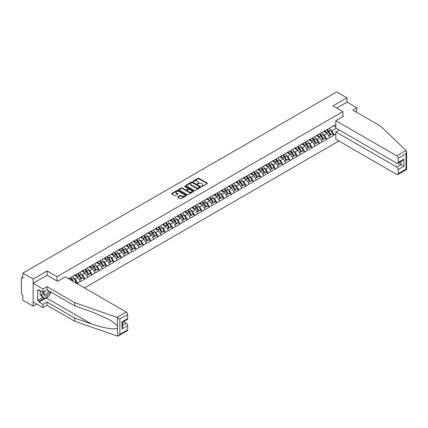 <?xml version="1.0" encoding="UTF-8"?>
<svg xmlns="http://www.w3.org/2000/svg" width="428" height="428" viewBox="0 0 428 428"><rect width="100%" height="100%" fill="white"/><g stroke="black" fill="none" stroke-linecap="round" stroke-linejoin="round"><path stroke-width="0.64" d="M201.679 186.453L202.321 186.453L207.227 183.623A0.653 0.374 0 0 0 207.414 183.355A0.653 0.374 0 0 0 207.227 183.088L198.924 178.294A0.653 0.374 0 0 0 197.998 178.294L193.098 181.124L193.098 181.499L194.376 181.13A2.087 1.204 0 0 1 197.329 181.13L198.02 181.531A2.087 1.204 0 0 1 198.635 182.381A2.087 1.204 0 0 1 198.02 183.238L197.388 183.976L198.667 183.607A2.087 1.204 0 0 1 201.62 183.607L202.31 184.008A2.087 1.204 0 0 1 202.926 184.859A2.087 1.204 0 0 1 202.31 185.715L201.679 186.453L201.679 186.078M177.748 196.885A0.653 0.374 0 0 0 177.556 197.153A0.653 0.374 0 0 0 177.748 197.42L180.076 198.763A0.653 0.374 0 0 0 181.001 198.763L186.442 195.623A0.653 0.374 0 0 0 186.635 195.355A0.653 0.374 0 0 0 186.442 195.088L178.139 190.294A0.653 0.374 0 0 0 177.213 190.294L171.772 193.435A0.653 0.374 0 0 0 171.58 193.702A0.653 0.374 0 0 0 171.772 193.97L174.587 195.596A0.653 0.374 0 0 0 175.507 195.596L177.839 194.248A0.653 0.374 0 0 0 178.032 193.98A0.653 0.374 0 0 0 177.839 193.718L176.443 192.91A1.744 1.006 0 0 1 175.929 192.199A1.744 1.006 0 0 1 177.01 191.268A1.744 1.006 0 0 1 178.909 191.487L184.377 194.644A1.744 1.006 0 0 1 184.891 195.355A1.744 1.006 0 0 1 183.81 196.286A1.744 1.006 0 0 1 181.911 196.067L181.001 195.543A0.653 0.374 0 0 0 180.076 195.543L177.748 196.885L177.748 197.42L180.076 196.083L180.076 195.543M47.155 270.956L33.149 279.04L22.855 273.096L336.718 91.892L347.006 97.835L333.005 105.919L342.871 111.622L57.026 276.654L47.155 270.956L47.155 275.268M194.424 190.481A0.653 0.374 0 0 0 195.345 190.481L200.791 187.336A0.653 0.374 0 0 0 200.978 187.073A0.653 0.374 0 0 0 200.791 186.806L192.488 182.012A0.653 0.374 0 0 0 191.562 182.012L186.121 185.153A0.653 0.374 0 0 0 185.929 185.42A0.653 0.374 0 0 0 186.121 185.688L194.424 190.481M184.709 186.549L193.606 191.482L188.17 194.622A0.653 0.374 0 0 1 187.25 194.622L178.947 189.829L178.947 189.294A0.653 0.374 0 0 0 178.754 189.561A0.653 0.374 0 0 0 178.947 189.829M178.947 189.294L181.274 187.951A0.653 0.374 0 0 1 182.2 187.951L185.565 189.893A0.653 0.374 0 0 0 186.49 189.893L188.036 188.999A0.653 0.374 0 0 0 188.224 188.737A0.653 0.374 0 0 0 188.036 188.47L184.527 186.448L185.174 186.073L193.617 190.947A0.653 0.374 0 0 1 193.809 191.214A0.653 0.374 0 0 1 193.617 191.476L193.617 190.947M57.026 280.966L57.026 276.654M84.498 287.926L338.901 141.047M342.871 111.622L342.871 116.587M68.657 278.783L70.208 277.724L68.517 278.703M70.208 277.89L335.825 124.537M335.825 133.98L334.156 134.943L331.807 130.872L330.502 130.123M326.735 129.78A4.451 2.573 -120 0 1 328.26 131.562L330.336 134.991L332.149 133.948L334.156 134.943M334.156 135.104L326.821 139.175L324.472 135.104L323.172 134.355M319.406 134.012A4.451 2.573 -120 0 1 320.93 135.799L323.006 139.223L324.815 138.18L326.821 139.175M326.821 139.341L319.491 143.407L317.143 139.341L315.837 138.586M312.076 138.249A4.451 2.573 -120 0 1 313.601 140.031L315.671 143.455L317.485 142.412L319.491 143.407M319.491 143.573L312.156 147.644L309.808 143.573L308.508 142.818M304.741 142.481A4.451 2.573 -120 0 1 306.266 144.263L308.342 147.692L310.15 146.644L312.156 147.644M312.156 147.804L304.827 151.876L302.478 147.804L301.173 147.05M297.412 146.713A4.451 2.573 -120 0 1 298.937 148.495L301.012 151.924L302.821 150.881L304.827 151.876M304.827 152.036L297.497 156.108L295.143 152.036L293.843 151.287M290.077 150.945A4.451 2.573 -120 0 1 291.602 152.732L293.678 156.156L295.486 155.113L297.497 156.108M297.497 156.268L290.163 160.34L287.814 156.268L286.514 155.519M282.748 155.182A4.451 2.573 -120 0 1 284.272 156.964L286.348 160.388L288.156 159.344L290.163 160.34M290.163 160.505L282.833 164.571L280.479 160.505L279.179 159.751M275.413 159.414A4.451 2.573 -120 0 1 276.937 161.196L279.013 164.62L280.822 163.576L282.833 164.571M282.833 164.737L275.498 168.809L273.15 164.737L271.85 163.983M268.083 163.646A4.451 2.573 -120 0 1 269.608 165.427L271.684 168.857L273.492 167.808L275.498 168.809M275.498 168.969L268.169 173.04L265.82 168.969L264.515 168.22M260.754 167.878A4.451 2.573 -120 0 1 262.273 169.659L264.349 173.089L266.163 172.045L268.169 173.04M268.169 173.201L260.834 177.272L258.485 173.201L257.185 172.452M253.419 172.109A4.451 2.573 -120 0 1 254.944 173.896L257.019 177.32L258.828 176.277L260.834 177.272M260.834 177.433L253.504 181.504L251.156 177.433L249.85 176.684M246.089 176.347A4.451 2.573 -120 0 1 247.614 178.128L249.69 181.552L251.498 180.509L253.504 181.504M253.504 181.67L246.175 185.736L243.821 181.67L242.521 180.916M238.754 180.579A4.451 2.573 -120 0 1 240.279 182.36L242.355 185.789L244.163 184.741L246.175 185.736M246.175 185.902L238.84 189.973L236.491 185.902L235.191 185.147M231.425 184.81A4.451 2.573 -120 0 1 232.95 186.592L235.026 190.021L236.834 188.973L238.84 189.973M238.84 190.134L231.511 194.205L229.157 190.134L227.857 189.385M224.09 189.042A4.451 2.573 -120 0 1 225.615 190.824L227.691 194.253L229.499 193.21L231.511 194.205M231.511 194.366L224.176 198.437L221.827 194.366L220.527 193.617M216.761 193.274A4.451 2.573 -120 0 1 218.285 195.061L220.361 198.485L222.169 197.442L224.176 198.437M224.176 198.603L216.846 202.669L214.498 198.603L213.192 197.848M209.426 197.511A4.451 2.573 -120 0 1 210.951 199.293L213.026 202.717L214.84 201.674L216.846 202.669M216.846 202.835L209.511 206.906L207.163 202.835L205.863 202.08M202.096 201.743A4.451 2.573 -120 0 1 203.621 203.525L205.697 206.954L207.505 205.905L209.511 206.906M209.511 207.066L202.182 211.138L199.833 207.066L198.528 206.312M194.767 205.975A4.451 2.573 -120 0 1 196.292 207.757L198.362 211.186L200.176 210.143L202.182 211.138M202.182 211.298L194.847 215.37L192.498 211.298L191.198 210.549M187.432 210.207A4.451 2.573 -120 0 1 188.957 211.994L191.032 215.418L192.841 214.375L194.847 215.37M194.847 215.53L187.518 219.601L185.169 215.53L183.863 214.781M180.102 214.444A4.451 2.573 -120 0 1 181.627 216.226L183.703 219.65L185.511 218.606L187.518 219.601M187.518 219.767L180.188 223.833L177.834 219.767L176.534 219.013M172.768 218.676A4.451 2.573 -120 0 1 174.292 220.457L176.368 223.881L178.176 222.838L180.188 223.833M180.188 223.999L172.853 228.071L170.505 223.999L169.204 223.245M165.438 222.908A4.451 2.573 -120 0 1 166.963 224.689L169.039 228.119L170.847 227.07L172.853 228.071M172.853 228.231L165.524 232.302L163.175 228.231L161.87 227.482M158.103 227.14A4.451 2.573 -120 0 1 159.628 228.921L161.704 232.351L163.517 231.307L165.524 232.302M165.524 232.463L158.189 236.534L155.84 232.463L154.54 231.714M150.774 231.371A4.451 2.573 -120 0 1 152.298 233.158L154.374 236.582L156.183 235.539L158.189 236.534M158.189 236.695L150.859 240.766L148.511 236.695L147.205 235.946M143.444 235.609A4.451 2.573 -120 0 1 144.964 237.39L147.039 240.814L148.853 239.771L150.859 240.766M150.859 240.932L143.524 244.998L141.176 240.932L139.876 240.178M136.109 239.841A4.451 2.573 -120 0 1 137.634 241.622L139.71 245.051L141.518 244.003L143.524 244.998M143.524 245.164L136.195 249.235L133.846 245.164L132.541 244.409M128.78 244.072A4.451 2.573 -120 0 1 130.305 245.854L132.38 249.283L134.189 248.235L136.195 249.235M136.195 249.396L128.865 253.467L126.511 249.396L125.211 248.647M121.445 248.304A4.451 2.573 -120 0 1 122.97 250.086L125.046 253.515L126.854 252.472L128.865 253.467M128.865 253.627L121.531 257.699L119.182 253.627L117.882 252.878M114.116 252.536A4.451 2.573 -120 0 1 115.64 254.323L117.716 257.747L119.524 256.704L121.531 257.699M121.531 257.865L114.201 261.931L111.847 257.865L110.547 257.11M106.781 256.773A4.451 2.573 -120 0 1 108.305 258.555L110.381 261.979L112.189 260.936L114.201 261.931M114.201 262.096L106.866 266.168L104.518 262.096L103.218 261.342M99.451 261.005A4.451 2.573 -120 0 1 100.976 262.787L103.052 266.216L104.86 265.167L106.866 266.168M106.866 266.328L99.537 270.4L97.188 266.328L95.883 265.574M92.116 265.237A4.451 2.573 -120 0 1 93.641 267.019L95.717 270.448L97.531 269.405L99.537 270.4M99.537 270.56L92.202 274.632L89.853 270.56L88.553 269.811M84.787 269.469A4.451 2.573 -120 0 1 86.312 271.256L88.387 274.68L90.196 273.636L92.202 274.632M92.202 274.792L84.872 278.863L82.524 274.792L81.218 274.043M77.457 273.706A4.451 2.573 -120 0 1 78.982 275.488L81.053 278.912L82.866 277.868L84.872 278.863M84.872 279.029L77.543 283.095L75.189 279.029L73.889 278.275M74.97 282.426L75.531 282.1L77.543 283.095M77.543 283.261L76.976 283.587M75.05 274.931L77.543 273.653M75.189 279.029L78.057 277.371L74.44 275.284M80.405 281.442L78.057 277.371M82.379 270.699L84.872 269.421M82.524 274.792L85.391 273.139L81.769 271.047M87.74 277.21L85.391 273.139M89.714 266.462L92.202 265.189M89.853 270.56L92.721 268.907L89.104 266.815M95.07 272.978L92.721 268.907M97.044 262.23L99.537 260.957M97.188 266.328L100.05 264.675L96.434 262.583M102.404 268.741L100.05 264.675M104.379 257.998L106.866 256.725M104.518 262.096L107.385 260.438L103.763 258.351M109.734 264.509L107.385 260.438M111.708 253.767L114.201 252.488M111.847 257.865L114.715 256.206L111.098 254.12M117.069 260.278L114.715 256.206M119.043 249.529L121.531 248.256M119.182 253.627L122.05 251.974L118.428 249.882M124.398 256.046L122.05 251.974M126.372 245.298L128.865 244.024M126.511 249.396L129.379 247.742L125.762 245.651M131.728 251.814L129.379 247.742M133.702 241.066L136.195 239.792M133.846 245.164L136.714 243.511L133.092 241.419M139.063 247.577L136.714 243.511M141.037 236.834L143.524 235.555M141.176 240.932L144.043 239.273L140.427 237.187M146.392 243.345L144.043 239.273M148.366 232.602L150.859 231.323M148.511 236.695L151.378 235.042L147.756 232.955M153.727 239.113L151.378 235.042M155.701 228.365L158.189 227.091M155.84 232.463L158.708 230.81L155.086 228.718M161.056 234.881L158.708 230.81M163.031 224.133L165.524 222.86M163.175 228.231L166.037 226.578L162.421 224.486M168.391 230.644L166.037 226.578M170.365 219.901L172.853 218.628M170.505 223.999L173.372 222.341L169.75 220.254M175.721 226.412L173.372 222.341M177.695 215.669L180.188 214.391M177.834 219.767L180.702 218.109L177.085 216.022M183.05 222.18L180.702 218.109M185.024 211.437L187.518 210.159M185.169 215.53L188.036 213.877L184.415 211.785M190.385 217.948L188.036 213.877M192.359 207.2L194.847 205.927M192.498 211.298L195.366 209.645L191.749 207.553M197.715 213.716L195.366 209.645M199.689 202.968L202.182 201.695M199.833 207.066L202.701 205.413L199.079 203.321M205.049 209.479L202.701 205.413M207.024 198.736L209.511 197.463M207.163 202.835L210.03 201.176L206.414 199.09M212.379 205.247L210.03 201.176M214.353 194.505L216.846 193.226M214.498 198.603L217.36 196.944L213.743 194.858M219.714 201.016L217.36 196.944M221.688 190.267L224.176 188.994M221.827 194.366L224.695 192.712L221.073 190.621M227.043 196.784L224.695 192.712M229.017 186.036L231.511 184.762M229.157 190.134L232.024 188.481L228.408 186.389M234.378 192.552L232.024 188.481M236.352 181.804L238.84 180.53M236.491 185.902L239.359 184.249L235.737 182.157M241.708 188.315L239.359 184.249M243.682 177.572L246.175 176.293M243.821 181.67L246.689 180.011L243.072 177.925M249.037 184.083L246.689 180.011M251.011 173.34L253.504 172.061M251.156 177.433L254.023 175.78L250.401 173.693M256.372 179.851L254.023 175.78M258.346 169.103L260.834 167.829M258.485 173.201L261.353 171.548L257.736 169.456M263.702 175.619L261.353 171.548M265.676 164.871L268.169 163.598M265.82 168.969L268.682 167.316L265.066 165.224M271.036 171.382L268.682 167.316M273.011 160.639L275.498 159.366M273.15 164.737L276.017 163.079L272.395 160.992M278.366 167.15L276.017 163.079M280.34 156.407L282.833 155.129M280.479 160.505L283.347 158.847L279.73 156.76M285.701 162.918L283.347 158.847M287.675 152.175L290.163 150.897M287.814 156.268L290.682 154.615L287.06 152.523M293.03 158.686L290.682 154.615M295.004 147.938L297.497 146.665M295.143 152.036L298.011 150.383L294.394 148.291M300.36 154.454L298.011 150.383M302.334 143.706L304.827 142.433M302.478 147.804L305.346 146.151L301.724 144.059M307.695 150.217L305.346 146.151M309.669 139.475L312.156 138.201M309.808 143.573L312.675 141.914L309.059 139.828M315.024 145.985L312.675 141.914M316.998 135.243L319.491 133.964M317.143 139.341L320.01 137.682L316.388 135.596M322.359 141.754L320.01 137.682M324.333 131.005L326.821 129.732M324.472 135.104L327.34 133.45L323.723 131.359M329.688 137.522L327.34 133.45M331.663 126.774L334.156 125.5M331.807 130.872L336.269 128.293M333.615 125.811L335.825 127.089M355.609 111.729L356.877 110.996L356.877 107.792L347.006 102.094L347.006 97.835M33.149 279.04L33.149 306.175L22.855 300.231L22.855 295.16L22.106 294.726A0.995 0.578 -120 0 1 21.4 293.501L21.4 278.147A0.995 0.578 -120 0 1 21.609 277.686A0.995 0.578 -120 0 1 22.106 277.74L22.855 278.173L22.855 273.096M33.149 306.175L36.84 304.046M201.861 186.517L202.31 186.255A2.087 1.204 0 0 0 202.926 185.404L202.926 184.859M198.635 182.381L198.635 182.927A2.087 1.204 0 0 1 198.02 183.778L197.57 184.04M207.216 183.628L198.924 178.84A0.653 0.374 0 0 0 197.998 178.84L193.279 181.563M200.791 186.806L200.791 187.336L192.488 182.553A0.653 0.374 0 0 0 191.562 182.553L186.126 185.693L186.121 185.153M199.635 187.255L199.635 186.886L192.349 182.676L191.032 183.061A2.087 1.204 0 0 0 190.423 183.917A2.087 1.204 0 0 0 191.032 184.768L196.013 187.646A2.087 1.204 0 0 0 198.966 187.646L199.635 187.255L199.635 187.801L199.769 187.073M190.423 183.917L190.423 184.457A2.087 1.204 0 0 0 191.032 185.308L191.032 184.768M199.635 187.801L198.966 188.186A2.087 1.204 0 0 1 196.013 188.186L191.032 185.308M178.952 189.834L181.274 188.491L181.274 187.951M188.224 188.737L188.224 189.278A0.653 0.374 0 0 1 188.036 189.545L186.49 190.439A0.653 0.374 0 0 1 185.565 190.439L182.2 188.491A0.653 0.374 0 0 0 181.274 188.491M189.058 191.91A1.744 1.006 0 0 0 190.963 192.129A1.744 1.006 0 0 0 192.038 191.198A1.744 1.006 0 0 0 191.53 190.487L189.604 189.374A0.653 0.374 0 0 0 188.678 189.374L187.132 190.267A0.653 0.374 0 0 0 186.945 190.535A0.653 0.374 0 0 0 187.132 190.797L189.058 191.91L189.058 192.456A1.744 1.006 0 0 0 190.963 192.675A1.744 1.006 0 0 0 192.038 191.744L192.038 191.198M186.945 190.535L186.945 191.075A0.653 0.374 0 0 0 187.132 191.343L187.132 190.797M189.058 192.456L187.132 191.343M184.891 195.355L184.891 195.896A1.744 1.006 0 0 1 183.81 196.827A1.744 1.006 0 0 1 181.911 196.607L181.001 196.083A0.653 0.374 0 0 0 180.076 196.083M175.929 192.199L175.929 192.739A1.744 1.006 0 0 0 176.443 193.451L176.443 192.91M177.839 193.718L177.839 194.248L176.443 193.451M186.431 195.628L178.139 190.834A0.653 0.374 0 0 0 177.213 190.834L171.783 193.975M329.121 128.405A5.452 3.146 60 0 1 330.55 130.203L328.741 131.246A5.452 3.146 -120 0 0 327.313 129.449M328.741 131.246L330.817 134.67L332.626 133.627L330.55 130.203M330.336 134.991L330.817 134.67M332.149 133.948L332.626 133.627M324.199 131.086A4.451 2.573 60 0 1 325.424 132.343M324.895 130.845A5.452 3.146 60 0 1 326.323 132.643L326.527 132.98M328.757 135.906L330.207 135.023L328.132 131.599A5.452 3.146 -120 0 0 326.703 129.802M330.207 135.023L328.736 135.874M321.792 132.637A5.452 3.146 60 0 1 323.22 134.435L321.412 135.478A5.452 3.146 -120 0 0 319.984 133.68M321.412 135.478L323.488 138.907L325.296 137.859L323.22 134.435M323.006 139.223L323.488 138.907M324.815 138.18L325.296 137.859M316.864 135.318A4.451 2.573 60 0 1 318.095 136.58M317.56 135.082A5.452 3.146 60 0 1 318.988 136.874L319.197 137.211M321.423 140.138L322.873 139.255L320.797 135.831A5.452 3.146 -120 0 0 319.374 134.034M322.873 139.255L321.407 140.106M314.457 136.869A5.452 3.146 60 0 1 315.885 138.667L314.077 139.71A5.452 3.146 -120 0 0 312.649 137.918M314.077 139.71L316.153 143.139L317.961 142.096L315.885 138.667M315.671 143.455L316.153 143.139M317.485 142.412L317.961 142.096M309.535 139.549A4.451 2.573 60 0 1 310.76 140.812M310.23 139.314A5.452 3.146 60 0 1 311.659 141.106L311.862 141.449M314.093 144.37L315.543 143.492L313.467 140.063A5.452 3.146 -120 0 0 312.039 138.265M315.543 143.492L314.077 144.338M307.127 141.101A5.452 3.146 60 0 1 308.556 142.899L306.748 143.942A5.452 3.146 -120 0 0 305.319 142.149M306.748 143.942L308.823 147.371L310.632 146.328L308.556 142.899M308.342 147.692L308.823 147.371M310.15 146.644L310.632 146.328M302.2 143.787A4.451 2.573 60 0 1 303.431 145.044M302.896 143.546A5.452 3.146 60 0 1 304.324 145.343L304.533 145.681M306.758 148.602L308.214 147.724L306.138 144.295A5.452 3.146 -120 0 0 304.709 142.503M308.214 147.724L306.742 148.57M299.798 145.338A5.452 3.146 60 0 1 301.226 147.13L299.413 148.179A5.452 3.146 -120 0 0 297.984 146.381M299.413 148.179L301.489 151.603L303.302 150.56L301.226 147.13M301.012 151.924L301.489 151.603M302.821 150.881L303.302 150.56M294.871 148.018A4.451 2.573 60 0 1 296.101 149.276M295.566 147.778A5.452 3.146 60 0 1 296.995 149.575L297.198 149.912M299.429 152.833L300.879 151.956L298.803 148.532A5.452 3.146 -120 0 0 297.374 146.734M300.879 151.956L299.413 152.807M292.463 149.57A5.452 3.146 60 0 1 293.892 151.368L292.083 152.411A5.452 3.146 -120 0 0 290.655 150.613M292.083 152.411L294.159 155.835L295.967 154.792L293.892 151.368M293.678 156.156L294.159 155.835M295.486 155.113L295.967 154.792M287.541 152.25A4.451 2.573 60 0 1 288.766 153.513M288.237 152.01A5.452 3.146 60 0 1 289.665 153.807L289.868 154.144M292.099 157.071L293.549 156.188L291.473 152.764A5.452 3.146 -120 0 0 290.045 150.966M293.549 156.188L292.078 157.039M44.368 291.425A4.323 2.493 120 0 0 45.298 296.032A4.323 2.493 120 0 0 49.75 291.42M44.598 291.291A2.959 1.707 120 0 0 44.79 294.33A2.959 1.707 120 0 0 45.224 294.464A2.959 1.707 120 0 0 48.359 290.617M50.793 292.019L49.364 295.7L44.287 298.632L42.409 297.546L39.874 293.934L40.997 291.035M44.287 298.632L41.751 295.02L42.88 292.121M39.874 293.934L41.751 295.02M406.06 150.496L406.6 151.806L406.017 153.775L398.19 158.29A1.996 1.15 -120 0 0 396.783 155.851L406.06 150.496L380.567 126.137L352.838 110.13L356.877 107.792M339.158 129.962L335.825 131.888L335.825 139.271L396.783 174.464A1.996 1.15 -120 0 0 397.778 174.565A1.996 1.15 -120 0 0 398.19 173.65L398.19 169.525A1.996 1.15 -120 0 0 396.783 167.086L401.009 164.641L403.829 166.267L398.19 169.525M335.825 131.888L396.783 167.086M342.871 115.828L343.529 116.207L335.825 120.659L335.825 128.036L396.783 163.229A1.996 1.15 -120 0 0 397.778 163.33A1.996 1.15 -120 0 0 398.19 162.415L398.19 158.29M335.825 120.659L396.783 155.851M347.006 102.094L336.692 108.054M398.259 163.052L401.009 164.641L401.009 161.463M398.19 162.415L403.829 159.163L402.422 160.65L397.778 163.33M398.19 173.65L406.017 169.13L406.311 169.306M48.428 296.24A7.479 4.317 -60 0 1 46.358 297.925L39.071 302.131L43.019 304.41L47.064 302.077L74.793 318.09L74.793 321.289L117.4 336.108L118.428 335.841L119.84 334.354L127.667 329.838A1.996 1.15 60 0 1 127.25 330.748L118.428 335.841M74.793 318.09L91.18 323.803C102.822 328.035 115.865 330.138 117.4 328.03L117.4 325.665L110.076 319.973L91.18 311.595L74.793 305.876L47.064 289.868L43.019 292.201L39.071 289.922L39.071 290.789L37.664 289.975L37.664 300.451L39.071 301.264L43.961 298.439M43.019 304.41L43.019 307.614L33.149 301.917L33.149 283.299L47.107 275.241L57.587 281.292L65.297 276.841L126.255 312.039A1.996 1.15 60 0 1 127.667 314.478L127.667 318.603A1.996 1.15 60 0 1 127.25 319.518L122.611 322.198L122.611 327.003L122.023 328.966L122.023 321.861C122.788 322.3 122.788 322.3 122.023 321.861L127.667 318.603M47.064 302.077L47.064 305.282L43.019 307.614M74.793 321.289L47.064 305.282M127.667 314.478L119.84 318.994L116.978 317.394L74.793 302.676L47.064 286.664L43.019 289.002L43.019 292.201M43.019 289.002L33.149 283.299M39.071 302.131L39.071 301.264M47.064 286.664L47.064 289.868M74.793 302.676L74.793 305.876M122.611 325.376L126.255 323.268A1.996 1.15 60 0 1 127.667 325.713L127.667 329.838M126.255 323.268L123.499 321.679M50.975 292.126A7.479 4.317 -60 0 1 49.916 294.287M39.825 290.355L39.071 290.789M37.664 300.451L42.549 297.626M285.134 153.802A5.452 3.146 60 0 1 286.562 155.599L284.754 156.643A5.452 3.146 -120 0 0 283.325 154.845M284.754 156.643L286.824 160.072L288.638 159.023L286.562 155.599M286.348 160.388L286.824 160.072M288.156 159.344L288.638 159.023M280.206 156.482A4.451 2.573 60 0 1 281.437 157.745M280.902 156.247A5.452 3.146 60 0 1 282.33 158.039L282.534 158.376M284.764 161.303L286.214 160.425L284.139 156.996A5.452 3.146 -120 0 0 282.71 155.198M286.214 160.425L284.748 161.27M277.799 158.034A5.452 3.146 60 0 1 279.227 159.831L277.419 160.875A5.452 3.146 -120 0 0 275.99 159.082M277.419 160.875L279.495 164.304L281.303 163.261L279.227 159.831M279.013 164.62L279.495 164.304M280.822 163.576L281.303 163.261M272.877 160.714A4.451 2.573 60 0 1 274.102 161.977M273.572 160.479A5.452 3.146 60 0 1 275.001 162.276L275.204 162.613M277.435 165.534L278.885 164.657L276.809 161.228A5.452 3.146 -120 0 0 275.381 159.435M278.885 164.657L277.414 165.502M270.469 162.271A5.452 3.146 60 0 1 271.898 164.063L270.089 165.112A5.452 3.146 -120 0 0 268.661 163.314M270.089 165.112L272.165 168.536L273.974 167.492L271.898 164.063M271.684 168.857L272.165 168.536M273.492 167.808L273.974 167.492M265.542 164.951A4.451 2.573 60 0 1 266.772 166.208M266.237 164.71A5.452 3.146 60 0 1 267.666 166.508L267.869 166.845M270.1 169.766L271.55 168.889L269.474 165.459A5.452 3.146 -120 0 0 268.046 163.667M271.55 168.889L270.084 169.734M263.134 166.503A5.452 3.146 60 0 1 264.563 168.295L262.755 169.344A5.452 3.146 -120 0 0 261.326 167.546M262.755 169.344L264.83 172.768L266.639 171.724L264.563 168.295M264.349 173.089L264.83 172.768M266.163 172.045L266.639 171.724M258.212 169.183A4.451 2.573 60 0 1 259.438 170.44M258.908 168.942A5.452 3.146 60 0 1 260.336 170.74L260.54 171.077M262.771 174.003L264.22 173.121L262.145 169.697A5.452 3.146 -120 0 0 260.716 167.899M264.22 173.121L262.749 173.971M255.805 170.735A5.452 3.146 60 0 1 257.233 172.532L255.425 173.575A5.452 3.146 -120 0 0 253.997 171.778M255.425 173.575L257.501 176.999L259.309 175.956L257.233 172.532M257.019 177.32L257.501 176.999M258.828 176.277L259.309 175.956M250.878 173.415A4.451 2.573 60 0 1 252.108 174.678M251.573 173.174A5.452 3.146 60 0 1 253.001 174.972L253.21 175.309M255.436 178.235L256.886 177.353L254.815 173.929A5.452 3.146 -120 0 0 253.387 172.131M256.886 177.353L255.42 178.203M248.475 174.966A5.452 3.146 60 0 1 249.904 176.764L248.09 177.807A5.452 3.146 -120 0 0 246.662 176.01M248.09 177.807L250.166 181.237L251.974 180.188L249.904 176.764M249.69 181.552L250.166 181.237M251.498 180.509L251.974 180.188M243.548 177.647A4.451 2.573 60 0 1 244.773 178.909M244.244 177.411A5.452 3.146 60 0 1 245.672 179.204L245.875 179.546M248.106 182.467L249.556 181.59L247.48 178.16A5.452 3.146 -120 0 0 246.052 176.363M249.556 181.59L248.09 182.435M241.141 179.198A5.452 3.146 60 0 1 242.569 180.996L240.761 182.039A5.452 3.146 -120 0 0 239.332 180.247M240.761 182.039L242.837 185.468L244.645 184.425L242.569 180.996M242.355 185.789L242.837 185.468M244.163 184.741L244.645 184.425M236.213 181.884A4.451 2.573 60 0 1 237.444 183.141M236.909 181.643A5.452 3.146 60 0 1 238.337 183.441L238.546 183.778M240.777 186.699L242.227 185.822L240.151 182.392A5.452 3.146 -120 0 0 238.722 180.6M242.227 185.822L240.755 186.667M233.811 183.435A5.452 3.146 60 0 1 235.24 185.228L233.426 186.276A5.452 3.146 -120 0 0 231.997 184.479M233.426 186.276L235.502 189.7L237.315 188.657L235.24 185.228M235.026 190.021L235.502 189.7M236.834 188.973L237.315 188.657M228.884 186.116A4.451 2.573 60 0 1 230.114 187.373M229.579 185.875A5.452 3.146 60 0 1 231.008 187.673L231.211 188.01M233.442 190.931L234.892 190.053L232.816 186.629A5.452 3.146 -120 0 0 231.388 184.832M234.892 190.053L233.426 190.904M226.476 187.667A5.452 3.146 60 0 1 227.905 189.465L226.096 190.508A5.452 3.146 -120 0 0 224.668 188.711M226.096 190.508L228.172 193.932L229.98 192.889L227.905 189.465M227.691 194.253L228.172 193.932M229.499 193.21L229.98 192.889M221.554 190.348A4.451 2.573 60 0 1 222.779 191.605M222.25 190.107A5.452 3.146 60 0 1 223.678 191.905L223.881 192.242M226.112 195.168L227.562 194.285L225.486 190.861A5.452 3.146 -120 0 0 224.058 189.064M227.562 194.285L226.091 195.136M219.147 191.899A5.452 3.146 60 0 1 220.575 193.697L218.767 194.74A5.452 3.146 -120 0 0 217.338 192.942M218.767 194.74L220.843 198.169L222.651 197.121L220.575 193.697M220.361 198.485L220.843 198.169M222.169 197.442L222.651 197.121M214.219 194.579A4.451 2.573 60 0 1 215.45 195.842M214.915 194.344A5.452 3.146 60 0 1 216.343 196.136L216.547 196.473M218.778 199.4L220.227 198.517L218.152 195.093A5.452 3.146 -120 0 0 216.723 193.296M220.227 198.517L218.762 199.368M211.812 196.131A5.452 3.146 60 0 1 213.24 197.929L211.432 198.972A5.452 3.146 -120 0 0 210.004 197.18M211.432 198.972L213.508 202.401L215.316 201.358L213.24 197.929M213.026 202.717L213.508 202.401M214.84 201.674L215.316 201.358M206.89 198.811A4.451 2.573 60 0 1 208.115 200.074M207.585 198.576A5.452 3.146 60 0 1 209.014 200.368L209.217 200.711M211.448 203.632L212.898 202.754L210.822 199.325A5.452 3.146 -120 0 0 209.394 197.527M212.898 202.754L211.427 203.6M204.482 200.363A5.452 3.146 60 0 1 205.911 202.16L204.103 203.204A5.452 3.146 -120 0 0 202.674 201.411M204.103 203.204L206.178 206.633L207.987 205.59L205.911 202.16M205.697 206.954L206.178 206.633M207.505 205.905L207.987 205.59M199.555 203.049A4.451 2.573 60 0 1 200.786 204.306M200.251 202.808A5.452 3.146 60 0 1 201.679 204.605L201.888 204.942M204.113 207.864L205.563 206.986L203.487 203.557A5.452 3.146 -120 0 0 202.064 201.765M205.563 206.986L204.097 207.831M197.153 204.6A5.452 3.146 60 0 1 198.576 206.392L196.768 207.441A5.452 3.146 -120 0 0 195.339 205.643M196.768 207.441L198.843 210.865L200.652 209.822L198.576 206.392M198.362 211.186L198.843 210.865M200.176 210.143L200.652 209.822M192.226 207.28A4.451 2.573 60 0 1 193.451 208.538M192.921 207.04A5.452 3.146 60 0 1 194.349 208.837L194.553 209.174M196.784 212.095L198.234 211.218L196.158 207.794A5.452 3.146 -120 0 0 194.729 205.996M198.234 211.218L196.768 212.069M189.818 208.832A5.452 3.146 60 0 1 191.246 210.63L189.438 211.673A5.452 3.146 -120 0 0 188.01 209.875M189.438 211.673L191.514 215.097L193.322 214.054L191.246 210.63M191.032 215.418L191.514 215.097M192.841 214.375L193.322 214.054M184.891 211.512A4.451 2.573 60 0 1 186.121 212.775M185.586 211.272A5.452 3.146 60 0 1 187.015 213.069L187.223 213.406M189.449 216.333L190.904 215.45L188.828 212.026A5.452 3.146 -120 0 0 187.4 210.228M190.904 215.45L189.433 216.301M182.489 213.064A5.452 3.146 60 0 1 183.917 214.861L182.103 215.905A5.452 3.146 -120 0 0 180.675 214.107M182.103 215.905L184.179 219.334L185.993 218.285L183.917 214.861M183.703 219.65L184.179 219.334M185.511 218.606L185.993 218.285M177.561 215.744A4.451 2.573 60 0 1 178.792 217.007M178.257 215.509A5.452 3.146 60 0 1 179.685 217.301L179.888 217.638M182.119 220.564L183.569 219.687L181.493 216.258A5.452 3.146 -120 0 0 180.065 214.46M183.569 219.687L182.103 220.532M175.154 217.296A5.452 3.146 60 0 1 176.582 219.093L174.774 220.136A5.452 3.146 -120 0 0 173.345 218.344M174.774 220.136L176.85 223.566L178.658 222.523L176.582 219.093M176.368 223.881L176.85 223.566M178.176 222.838L178.658 222.523M170.232 219.976A4.451 2.573 60 0 1 171.457 221.239M170.927 219.741A5.452 3.146 60 0 1 172.356 221.538L172.559 221.875M174.79 224.796L176.24 223.919L174.164 220.49A5.452 3.146 -120 0 0 172.735 218.697M176.24 223.919L174.768 224.764M167.824 221.533A5.452 3.146 60 0 1 169.253 223.325L167.444 224.374A5.452 3.146 -120 0 0 166.016 222.576M167.444 224.374L169.515 227.798L171.328 226.754L169.253 223.325M169.039 228.119L169.515 227.798M170.847 227.07L171.328 226.754M162.897 224.213A4.451 2.573 60 0 1 164.127 225.47M163.592 223.972A5.452 3.146 60 0 1 165.021 225.77L165.224 226.107M167.455 229.028L168.905 228.151L166.829 224.721A5.452 3.146 -120 0 0 165.401 222.929M168.905 228.151L167.439 228.996M160.489 225.765A5.452 3.146 60 0 1 161.918 227.557L160.109 228.606A5.452 3.146 -120 0 0 158.681 226.808M160.109 228.606L162.185 232.03L163.994 230.986L161.918 227.557M161.704 232.351L162.185 232.03M163.517 231.307L163.994 230.986M155.567 228.445A4.451 2.573 60 0 1 156.792 229.702M156.263 228.204A5.452 3.146 60 0 1 157.691 230.002L157.895 230.339M160.126 233.265L161.575 232.383L159.5 228.959A5.452 3.146 -120 0 0 158.071 227.161M161.575 232.383L160.104 233.233M153.16 229.996A5.452 3.146 60 0 1 154.588 231.794L152.78 232.837A5.452 3.146 -120 0 0 151.351 231.04M152.78 232.837L154.856 236.261L156.664 235.218L154.588 231.794M154.374 236.582L154.856 236.261M156.183 235.539L156.664 235.218M148.232 232.677A4.451 2.573 60 0 1 149.463 233.939M148.928 232.436A5.452 3.146 60 0 1 150.356 234.234L150.56 234.571M152.791 237.497L154.241 236.614L152.165 233.19A5.452 3.146 -120 0 0 150.736 231.393M154.241 236.614L152.775 237.465M145.825 234.228A5.452 3.146 60 0 1 147.253 236.026L145.445 237.069A5.452 3.146 -120 0 0 144.017 235.272M145.445 237.069L147.521 240.499L149.329 239.45L147.253 236.026M147.039 240.814L147.521 240.499M148.853 239.771L149.329 239.45M140.903 236.909A4.451 2.573 60 0 1 142.128 238.171M141.598 236.673A5.452 3.146 60 0 1 143.027 238.466L143.23 238.808M145.461 241.729L146.911 240.852L144.835 237.422A5.452 3.146 -120 0 0 143.407 235.625M146.911 240.852L145.44 241.697M138.495 238.46A5.452 3.146 60 0 1 139.924 240.258L138.116 241.301A5.452 3.146 -120 0 0 136.687 239.509M138.116 241.301L140.191 244.73L142 243.687L139.924 240.258M139.71 245.051L140.191 244.73M141.518 244.003L142 243.687M133.568 241.146A4.451 2.573 60 0 1 134.799 242.403M134.264 240.905A5.452 3.146 60 0 1 135.692 242.703L135.901 243.04M138.126 245.961L139.582 245.084L137.506 241.654A5.452 3.146 -120 0 0 136.077 239.862M139.582 245.084L138.11 245.929M131.166 242.697A5.452 3.146 60 0 1 132.594 244.49L130.781 245.538A5.452 3.146 -120 0 0 129.352 243.741M130.781 245.538L132.857 248.962L134.665 247.919L132.594 244.49M132.38 249.283L132.857 248.962M134.189 248.235L134.665 247.919M126.239 245.378A4.451 2.573 60 0 1 127.469 246.635M126.934 245.137A5.452 3.146 60 0 1 128.363 246.935L128.566 247.272M130.797 250.193L132.247 249.315L130.171 245.891A5.452 3.146 -120 0 0 128.742 244.094M132.247 249.315L130.781 250.166M123.831 246.929A5.452 3.146 60 0 1 125.26 248.727L123.451 249.77A5.452 3.146 -120 0 0 122.023 247.973M123.451 249.77L125.527 253.194L127.335 252.151L125.26 248.727M125.046 253.515L125.527 253.194M126.854 252.472L127.335 252.151M118.904 249.61A4.451 2.573 60 0 1 120.134 250.867M119.605 249.369A5.452 3.146 60 0 1 121.028 251.166L121.236 251.504M123.467 254.43L124.917 253.547L122.841 250.123A5.452 3.146 -120 0 0 121.413 248.326M124.917 253.547L123.446 254.398M116.502 251.161A5.452 3.146 60 0 1 117.93 252.959L116.116 254.002A5.452 3.146 -120 0 0 114.688 252.204M116.116 254.002L118.192 257.431L120.006 256.383L117.93 252.959M117.716 257.747L118.192 257.431M119.524 256.704L120.006 256.383M111.574 253.841A4.451 2.573 60 0 1 112.805 255.104M112.27 253.606A5.452 3.146 60 0 1 113.698 255.398L113.902 255.735M116.132 258.662L117.582 257.779L115.507 254.355A5.452 3.146 -120 0 0 114.078 252.557M117.582 257.779L116.116 258.63M109.167 255.393A5.452 3.146 60 0 1 110.595 257.191L108.787 258.234A5.452 3.146 -120 0 0 107.358 256.442M108.787 258.234L110.863 261.663L112.671 260.62L110.595 257.191M110.381 261.979L110.863 261.663M112.189 260.936L112.671 260.62M104.245 258.073A4.451 2.573 60 0 1 105.47 259.336M104.94 257.838A5.452 3.146 60 0 1 106.369 259.63L106.572 259.973M108.803 262.894L110.253 262.016L108.177 258.587A5.452 3.146 -120 0 0 106.749 256.789M110.253 262.016L108.782 262.862M101.837 259.625A5.452 3.146 60 0 1 103.266 261.422L101.457 262.466A5.452 3.146 -120 0 0 100.029 260.673M101.457 262.466L103.533 265.895L105.342 264.852L103.266 261.422M103.052 266.216L103.533 265.895M104.86 265.167L105.342 264.852M96.91 262.311A4.451 2.573 60 0 1 98.14 263.568M97.605 262.07A5.452 3.146 60 0 1 99.034 263.867L99.237 264.204M101.468 267.126L102.918 266.248L100.842 262.819A5.452 3.146 -120 0 0 99.414 261.026M102.918 266.248L101.452 267.093M94.502 263.862A5.452 3.146 60 0 1 95.931 265.654L94.123 266.703A5.452 3.146 -120 0 0 92.694 264.905M94.123 266.703L96.198 270.127L98.007 269.084L95.931 265.654M95.717 270.448L96.198 270.127M97.531 269.405L98.007 269.084M89.58 266.542A4.451 2.573 60 0 1 90.806 267.8M90.276 266.302A5.452 3.146 60 0 1 91.704 268.099L91.908 268.436M94.139 271.357L95.588 270.48L93.513 267.056A5.452 3.146 -120 0 0 92.084 265.258M95.588 270.48L94.117 271.331M87.173 268.094A5.452 3.146 60 0 1 88.601 269.891L86.793 270.935A5.452 3.146 -120 0 0 85.365 269.137M86.793 270.935L88.869 274.359L90.677 273.315L88.601 269.891M88.387 274.68L88.869 274.359M90.196 273.636L90.677 273.315M82.246 270.774A4.451 2.573 60 0 1 83.476 272.037M82.941 270.533A5.452 3.146 60 0 1 84.37 272.331L84.578 272.668M86.804 275.595L88.254 274.712L86.183 271.288A5.452 3.146 -120 0 0 84.755 269.49M88.254 274.712L86.788 275.562M79.843 272.326A5.452 3.146 60 0 1 81.267 274.123L79.458 275.167A5.452 3.146 -120 0 0 78.03 273.369M79.458 275.167L81.534 278.596L83.342 277.547L81.267 274.123M81.053 278.912L81.534 278.596M82.866 277.868L83.342 277.547M74.916 275.006A4.451 2.573 60 0 1 76.141 276.269M75.612 274.771A5.452 3.146 60 0 1 77.04 276.563L77.243 276.9M79.474 279.826L80.924 278.949L78.848 275.52A5.452 3.146 -120 0 0 77.42 273.722M80.924 278.949L79.458 279.794M72.509 276.558A5.452 3.146 60 0 1 73.937 278.355L72.129 279.398A5.452 3.146 -120 0 0 70.7 277.606M72.129 279.398L73.418 281.533M73.937 278.355L76.013 281.785L74.932 282.405M75.531 282.1L76.013 281.785M70.122 277.938A4.451 2.573 -120 0 1 71.647 279.719L72.386 280.934M72.15 280.8L71.519 279.752A5.452 3.146 -120 0 0 70.09 277.959M22.855 277.307L22.106 277.74M202.31 186.255L202.31 185.715M197.388 183.976L197.388 183.601M198.02 183.778L198.02 183.238M193.098 181.499L193.098 181.124M197.998 178.84L197.998 178.294M198.924 178.84L198.924 178.294M207.227 183.623L207.227 183.088M191.562 182.553L191.562 182.012M192.488 182.553L192.488 182.012M196.013 188.186L196.013 187.646M198.966 188.186L198.966 187.646M182.2 188.491L182.2 187.951M185.565 190.439L185.565 189.893M186.49 190.439L186.49 189.893M188.036 189.545L188.036 188.999M185.174 186.613L185.174 186.073M181.001 196.083L181.001 195.543M181.911 196.607L181.911 196.067M171.772 193.97L171.772 193.435M177.213 190.834L177.213 190.294M178.139 190.834L178.139 190.294M186.442 195.623L186.442 195.088M328.132 131.599L326.323 132.643M320.797 135.831L318.988 136.874M313.467 140.063L311.659 141.106M306.138 144.295L304.324 145.343M298.803 148.532L296.995 149.575M291.473 152.764L289.665 153.807M406.017 169.13L406.017 153.775M403.829 159.163L403.829 166.267M117.4 336.108L117.4 328.03M117.4 325.665L117.4 317.587M119.84 318.994L119.84 334.354M127.667 325.713L122.023 328.966M116.978 317.394L126.255 312.039M46.358 297.925L91.18 323.803M284.139 156.996L282.33 158.039M276.809 161.228L275.001 162.276M269.474 165.459L267.666 166.508M262.145 169.697L260.336 170.74M254.815 173.929L253.001 174.972M247.48 178.16L245.672 179.204M240.151 182.392L238.337 183.441M232.816 186.629L231.008 187.673M225.486 190.861L223.678 191.905M218.152 195.093L216.343 196.136M210.822 199.325L209.014 200.368M203.487 203.557L201.679 204.605M196.158 207.794L194.349 208.837M188.828 212.026L187.015 213.069M181.493 216.258L179.685 217.301M174.164 220.49L172.356 221.538M166.829 224.721L165.021 225.77M159.5 228.959L157.691 230.002M152.165 233.19L150.356 234.234M144.835 237.422L143.027 238.466M137.506 241.654L135.692 242.703M130.171 245.891L128.363 246.935M122.841 250.123L121.028 251.166M115.507 254.355L113.698 255.398M108.177 258.587L106.369 259.63M100.842 262.819L99.034 263.867M93.513 267.056L91.704 268.099M86.183 271.288L84.37 272.331M78.848 275.52L77.04 276.563M71.519 279.752L70.925 280.094M22.855 276.97L21.609 277.686M406.6 151.806L406.6 169.472L397.778 174.565"/></g></svg>
